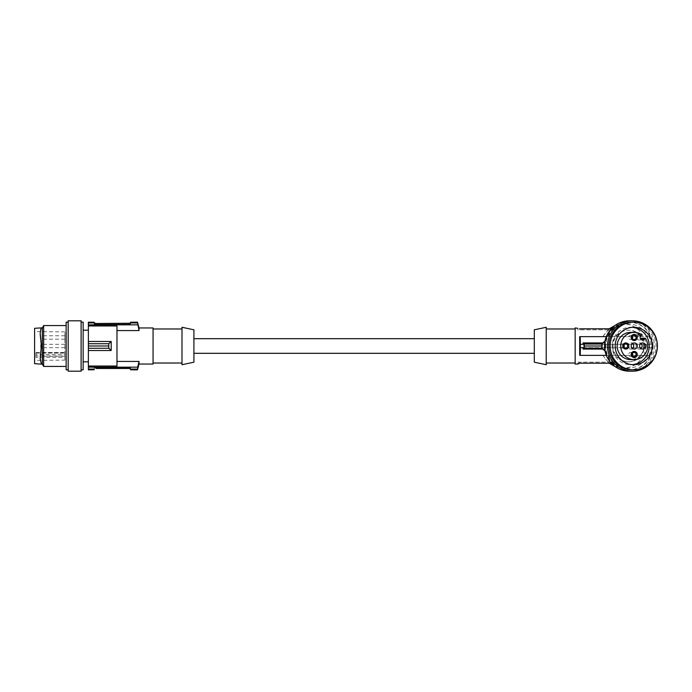 <?xml version="1.0" encoding="UTF-8"?>
<svg xmlns="http://www.w3.org/2000/svg" width="692" height="692" viewBox="0 0 692 692"><rect width="100%" height="100%" fill="white"/><g stroke="black" fill="none" stroke-linecap="round" stroke-linejoin="round"><path stroke-width="0.52" stroke-dasharray="3.46 2.59" d="M95.868 323.501L95.868 324.211L130.589 324.211L130.589 323.155L130.589 324.211L128.894 324.211L128.894 323.501L95.868 323.501L95.868 324.211L94.173 324.211L128.894 324.211L128.894 323.501M137.483 322.169L139.031 330.577L139.031 327.956M137.483 369.77L137.665 369.087L130.589 369.087L130.589 369.77L137.483 369.831M88.386 366.051L116.974 366.051L116.974 325.949L116.974 361.423L116.974 325.949L88.386 325.949L88.386 367.167L137.665 367.167L137.665 369.087M139.031 364.044L139.031 361.423L116.974 361.423M153.062 363.023L153.062 328.977L153.062 363.023M153.062 364.044L153.062 327.956M181.996 363.023L181.996 328.977L181.996 363.023M181.996 327.281L181.996 364.719M193.907 329.807L193.907 362.193M193.907 353.318L193.907 338.682L193.907 353.318M40.222 334.634L40.802 329.643L40.205 334.115L41.408 346L40.197 358.819L41.408 364.113M40.222 357.366L41.399 363.698L40.197 358.819L41.408 346L40.188 333.406L41.408 327.87M34.6 328.302L34.6 363.698M35.958 355.991L35.958 357.505L64.892 357.332L64.892 352.505L35.958 352.505L35.958 355.991L64.892 355.991M614.306 327.065L612.602 328.371L612.602 329.842L614.306 329.842L614.306 326.477L614.306 329.842L577.881 329.842L577.881 328.354L577.881 329.842L612.602 329.842L612.602 327.446M605.016 341.061L605.708 340.836A23.147 22.922 -90 0 1 607.092 336.641L607.265 336.641C608.995 332.843 610.586 330.231 612.057 328.804L611.252 328.804M606.313 336.641L605.284 340.836M584.022 344.296L580.225 344.296L580.225 336.641L579.671 336.641L579.671 355.359L607.265 355.359C608.995 359.157 610.586 361.769 612.057 363.196L611.252 363.196M94.173 322.913L88.386 322.913L88.386 322.23L94.173 322.23L94.173 324.211L94.173 323.155M34.6 360.394L34.6 331.606L34.6 360.394L64.892 360.125L64.892 357.332M35.958 352.505L35.958 354.624L64.892 354.442L64.892 331.875L64.892 360.125M35.958 353.102L64.892 353.102L64.892 354.442M64.892 353.102L64.892 352.505M64.892 344.798L64.892 347.704L64.892 344.798M64.892 353.309L64.892 356.216L64.892 353.309M64.892 336.286L64.892 339.192L64.892 336.286M612.602 327.325L614.306 326.477M612.602 328.371A22.343 22.127 -0 0 0 612.057 328.804M35.958 357.505L35.958 354.624M64.892 331.875L34.6 331.606M608.199 336.641A22.127 21.91 90 0 1 647.911 336.641L643.249 336.641C639.226 328.518 632.609 324.271 623.388 323.873L615.041 325.456M609.185 328.804L602.758 336.641L643.249 336.641M602.758 336.641L602.931 336.641C605.37 332.783 607.905 330.171 610.526 328.804L579.585 328.804L579.585 329.842L579.585 328.804M534.311 353.318L534.311 338.682L534.311 353.318M88.386 322.913L88.386 324.833L137.665 324.833M88.386 325.949L88.386 324.833M88.386 369.831L88.386 367.167M88.386 346L88.386 361.829L88.386 346M116.974 330.577L139.031 330.577M130.589 323.155L130.589 322.169M130.589 322.23L137.483 322.23M130.589 322.913L137.665 322.913M88.386 369.087L94.173 369.087L94.173 367.789L95.868 367.789L95.868 368.499L128.894 368.499L128.894 367.789L95.868 367.789L130.589 367.789L128.894 367.789L128.894 368.499M130.589 368.845L130.589 367.789L130.589 368.845M94.173 369.087L94.173 369.831M94.173 368.845L94.173 367.789L95.868 367.789L95.868 368.499M88.386 369.77L94.173 369.77M83.152 355.307L83.152 346L83.152 355.307M83.152 346L83.152 330.171L83.152 346M83.152 369.831L83.152 322.169M81.111 331.996L81.111 369.831L81.111 331.996M81.111 320.811L81.111 371.189M68.179 320.811L68.179 371.189M68.179 362.85L68.179 322.169L68.179 362.85M66.138 322.169L66.138 369.831M66.138 360.445L66.138 325.577L66.138 360.445M43.639 366.423L43.639 325.577M42.316 364.13L42.316 327.87M534.311 362.193L534.311 329.807M546.222 364.719L546.222 327.281M575.156 327.956L575.156 364.044M647.911 336.641L649.018 336.641A23.147 22.922 -90 0 1 650.913 344.296L651.587 344.296A23.831 23.597 -90 0 1 651.587 347.704L650.913 347.704A23.147 22.922 -90 0 1 649.018 355.359L602.931 355.359C605.37 359.217 607.905 361.829 610.526 363.196L579.585 363.196L579.585 362.158L612.602 362.158L579.585 362.158L579.585 363.196M580.225 355.359L580.225 347.704L584.022 347.704M606.46 336.641L607.092 336.641M607.265 336.641L602.931 336.641M606.313 355.359L605.016 350.939M605.284 351.164L604.938 350.533M605.708 351.164A23.147 22.922 90 0 0 607.092 355.359L607.265 355.359M649.018 355.359L647.911 355.359A22.127 21.91 -90 0 1 608.199 355.359M604.938 341.467L605.708 340.836M643.733 346A15.83 15.674 -90 0 1 628.051 361.829A15.83 15.674 -90 0 1 612.377 346A15.83 15.674 -90 0 1 628.051 330.171A15.83 15.674 -90 0 1 643.733 346M613.069 346A15.83 15.674 90 0 0 628.743 361.829A15.83 15.674 90 0 0 644.416 346A15.83 15.674 90 0 0 628.743 330.171A15.83 15.674 90 0 0 613.069 346M605.284 346A23.831 23.597 90 0 0 628.881 369.831A23.831 23.597 90 0 0 652.478 346A23.831 23.597 90 0 0 628.881 322.169A23.831 23.597 90 0 0 605.284 346M653.075 346A23.831 23.597 -90 0 1 629.478 369.831A23.831 23.597 -90 0 1 605.881 346A23.831 23.597 -90 0 1 629.478 322.169A23.831 23.597 -90 0 1 653.075 346M629.478 371.189A25.189 24.947 90 0 0 654.416 346.441A25.189 24.947 90 0 0 629.478 320.811M632.462 369.831A23.831 23.597 90 0 0 654.26 336.883A23.831 23.597 90 0 0 632.462 322.169M632.203 327.342A18.719 18.537 90 0 0 617.549 359.235A18.719 18.537 90 0 0 632.203 364.658M630.663 332.385A13.615 13.485 -90 0 1 638.379 334.833L637.332 335.888A2.379 2.361 90 0 0 639.001 339.962A2.379 2.361 90 0 0 640.671 339.262L640.783 339.149M641.718 338.206A13.615 13.485 -90 0 1 630.663 359.615M623.933 347.099A2.041 2.024 -90 0 1 620.205 346A2.041 2.024 -90 0 1 623.933 344.901M602.931 355.359L647.911 355.359M612.602 364.554L612.602 362.158L614.306 362.158L612.602 362.158L612.602 363.629L614.306 365.523L614.306 362.158L614.306 364.935M40.724 344.798L40.724 347.704L40.724 344.798M644.226 355.359L645.844 347.704L580.225 347.704L580.225 344.296L645.844 344.296L644.226 336.641L580.225 336.641M577.881 362.158L579.585 362.158L577.881 362.158M40.724 353.309L40.724 356.216L40.724 353.309M602.758 355.359L609.185 363.196M615.041 366.544L623.388 368.127C632.609 367.729 639.226 363.482 643.249 355.359M612.057 363.196A22.343 22.127 -0 0 0 612.602 363.629M612.602 364.675L614.306 365.523M40.724 336.286L40.724 339.192L40.724 336.286M651.587 347.704L646.432 347.704L646.432 344.296L580.406 344.296M646.432 347.704L580.406 347.704M650.913 347.704L645.844 347.704M651.587 344.296L646.432 344.296M649.018 336.641L644.226 336.641M650.913 344.296L645.844 344.296M632.436 348.483A3.062 3.036 -90 0 1 627.627 346A3.062 3.036 -90 0 1 632.436 343.517M641.934 334.833L638.379 334.833M606.46 355.359L607.092 355.359M632.367 338.587A2.041 2.024 -90 0 1 628.639 337.488A2.041 2.024 -90 0 1 632.367 336.39M640.861 348.483A3.062 3.036 -90 0 1 636.052 346A3.062 3.036 -90 0 1 640.861 343.517M632.367 355.61A2.041 2.024 -90 0 1 628.639 354.512A2.041 2.024 -90 0 1 632.367 353.413M637.332 335.888L640.887 335.888M628.051 323.873L623.388 323.873M628.743 361.829L628.051 361.829M629.478 369.831L628.881 369.831M630.663 327.281L633.742 327.281M625.646 348.041L622.229 348.041M64.892 352.808L40.724 352.808M628.051 368.127L623.388 368.127M64.892 335.784L40.724 335.784M64.892 344.296L40.724 344.296M634.209 342.938L630.663 342.938M639.001 339.962L642.557 339.962M634.071 335.447L630.663 335.447M634.071 356.553L630.663 356.553M642.643 342.938L639.088 342.938M629.478 322.169L628.881 322.169M64.892 347.704L40.724 347.704M64.892 339.192L40.724 339.192M634.209 349.062L630.663 349.062M628.743 330.171L628.051 330.171M64.892 356.216L40.724 356.216M630.663 364.719L633.742 364.719M634.071 352.47L630.663 352.47M634.071 339.53L630.663 339.53M625.646 343.959L622.229 343.959M642.643 349.062L639.088 349.062"/><path stroke-width="1.04" d="M88.386 341.485L88.386 343.725L108.782 343.725L111.187 341.485L88.386 341.485L88.386 322.913L94.173 322.913L95.868 323.501L130.537 323.233M137.483 322.23L139.031 327.956L139.031 330.577L137.483 322.23L130.589 322.23L130.589 322.913L137.665 322.913M116.974 361.423L139.031 361.423L139.031 364.044L137.483 369.831L139.031 361.423L137.665 367.167L88.386 367.167L88.386 366.051L116.974 366.051L116.974 325.949L88.386 325.949M41.408 327.887L34.6 328.302L34.6 363.698L41.408 364.13L40.197 358.819L41.408 346L40.197 333.181L40.802 329.254L41.408 327.87L42.316 327.87L42.316 364.13L41.408 364.13M139.031 327.956L153.062 327.956L153.062 364.044L139.031 364.044M181.996 363.023L153.062 363.023M181.996 328.977L153.062 328.977M181.996 346L181.996 327.281L193.907 329.807L193.907 362.193L181.996 364.719L181.996 346M40.222 334.634L41.408 346L40.222 357.366M583.209 347.704L583.019 349.071L584.186 348.275L584.282 346L601.815 346L601.884 343.725L605.016 341.061M606.313 336.641L580.225 336.641L580.406 347.704L584.022 347.704L584.022 344.296L580.406 344.296M602.741 342.929L583.019 342.929L583.209 344.296M577.881 328.354L575.156 327.956L575.156 364.044L577.881 364.044L579.585 363.196L578.019 363.49M610.526 328.804A22.343 22.127 180 0 1 612.602 327.325L613.017 327.074M611.252 328.804L579.585 328.804M584.186 348.275L601.884 348.275L602.178 343.725L604.938 341.467M580.406 347.704L580.225 355.359L579.671 355.359L579.671 336.641L580.225 336.641M615.041 325.456L609.185 328.804M602.178 343.725L584.186 343.725L583.019 342.929M193.907 353.318L534.311 353.318M193.907 338.682L534.311 338.682M88.386 322.913L88.386 322.23L94.173 322.23L94.173 322.913M94.173 322.23L88.386 322.23M88.386 369.77L94.173 369.77L88.386 369.831L88.386 367.167M88.386 343.725L88.386 366.051M88.386 348.275L108.782 348.275L108.782 343.725M88.386 346L108.808 346M88.386 350.515L111.187 350.515L108.782 348.275M111.187 341.485L111.187 350.515M88.386 324.833L137.665 324.833M116.974 330.577L139.031 330.577M130.589 322.913L128.894 323.501M137.483 322.169L130.589 322.23M94.173 323.155L95.79 323.501M137.483 369.831L130.589 369.831L130.589 368.845L128.894 368.499L95.868 368.499M130.589 368.845L128.894 368.499M94.173 369.77L94.173 368.845M88.386 369.087L94.173 369.087M130.589 369.087L137.665 369.087M130.589 369.77L137.483 369.77M81.111 322.169L83.152 322.169L83.152 369.831L81.111 369.831M81.111 371.189L81.111 320.811L68.179 320.811L68.179 371.189L81.111 371.189M68.179 369.831L66.138 369.831L66.138 322.169L68.179 322.169M42.316 327.87L43.639 325.577L43.639 366.423L66.138 366.423M534.311 346L534.311 362.193L546.222 364.719L546.222 327.281L534.311 329.807L534.311 346M611.252 363.196L579.585 363.196M584.282 346L584.186 343.725M605.016 350.939L602.741 349.071L583.019 349.071M606.313 355.359L580.225 355.359M602.741 349.071L601.884 348.275L602.101 346M604.938 350.533L602.178 348.275M632.462 320.811L629.478 320.811A25.189 24.947 90 0 0 604.531 345.559A25.189 24.947 90 0 0 629.478 371.189L632.462 371.189A25.189 24.947 90 0 0 657.4 346.441A25.189 24.947 90 0 0 632.462 320.811A25.189 24.947 90 0 0 607.515 345.559A25.189 24.947 90 0 0 632.462 371.189M633.742 322.169L632.462 322.169A23.831 23.597 90 0 0 610.699 355.221A23.831 23.597 90 0 0 632.462 369.831L633.742 369.831A23.831 23.597 90 0 0 655.54 336.883A23.831 23.597 90 0 0 617.056 329.15A23.831 23.597 90 0 0 633.742 369.831M646.847 332.765A18.719 18.537 90 0 0 615.205 346.545A18.719 18.537 90 0 0 650.869 353.162A18.719 18.537 90 0 0 646.847 332.765M632.203 364.658A18.719 18.537 90 0 0 632.203 327.342M640.783 339.149L641.718 338.206L645.264 338.206A13.615 13.485 -90 0 1 634.209 359.615A13.615 13.485 -90 0 1 620.733 346A13.615 13.485 -90 0 1 641.934 334.833L640.887 335.888A2.379 2.361 90 0 0 642.557 339.962A2.379 2.361 90 0 0 644.226 339.262L645.264 338.206M634.209 359.615L630.663 359.615A13.615 13.485 -90 0 1 617.178 346A13.615 13.485 -90 0 1 630.663 332.385L634.209 332.385M631.182 337.488A3.062 3.036 -90 0 1 634.209 334.426A3.062 3.036 -90 0 1 637.245 337.488A3.062 3.036 -90 0 1 634.209 340.55A3.062 3.036 -90 0 1 631.182 337.488M631.182 346A3.062 3.036 -90 0 1 634.209 342.938A3.062 3.036 -90 0 1 637.245 346A3.062 3.036 -90 0 1 634.209 349.062A3.062 3.036 -90 0 1 631.182 346M639.607 346A3.062 3.036 90 0 0 642.643 349.062A3.062 3.036 90 0 0 645.671 346A3.062 3.036 90 0 0 642.643 342.938A3.062 3.036 90 0 0 639.607 346M637.245 354.512A3.062 3.036 -90 0 1 634.209 357.574A3.062 3.036 -90 0 1 631.182 354.512A3.062 3.036 -90 0 1 634.209 351.45A3.062 3.036 -90 0 1 637.245 354.512M628.82 346A3.062 3.036 -90 0 1 625.784 349.062A3.062 3.036 -90 0 1 622.748 346A3.062 3.036 -90 0 1 625.784 342.938A3.062 3.036 -90 0 1 628.82 346M627.661 346A2.041 2.024 -90 0 1 625.646 348.041A2.041 2.024 -90 0 1 623.622 346A2.041 2.024 -90 0 1 625.646 343.959A2.041 2.024 -90 0 1 627.661 346M623.933 344.901A2.041 2.024 -90 0 1 623.933 347.099M613.017 364.926L612.602 364.675A22.343 22.127 180 0 1 610.526 363.196M609.185 363.196L615.041 366.544M632.436 343.517A3.062 3.036 -90 0 1 632.436 348.483M632.047 337.488A2.041 2.024 -90 0 1 634.071 335.447A2.041 2.024 -90 0 1 636.095 337.488A2.041 2.024 -90 0 1 634.071 339.53A2.041 2.024 -90 0 1 632.047 337.488M632.367 336.39A2.041 2.024 -90 0 1 632.367 338.587M636.095 354.512A2.041 2.024 -90 0 1 634.071 356.553A2.041 2.024 -90 0 1 632.047 354.512A2.041 2.024 -90 0 1 634.071 352.47A2.041 2.024 -90 0 1 636.095 354.512M640.861 343.517A3.062 3.036 -90 0 1 640.861 348.483M632.367 353.413A2.041 2.024 -90 0 1 632.367 355.61M640.887 339.262L644.226 339.262M88.386 361.829L83.152 361.829M43.639 325.577L66.138 325.577M575.156 363.023L546.222 363.023M575.156 328.977L546.222 328.977M42.316 364.13L43.639 366.423M88.386 330.171L83.152 330.171"/></g></svg>
